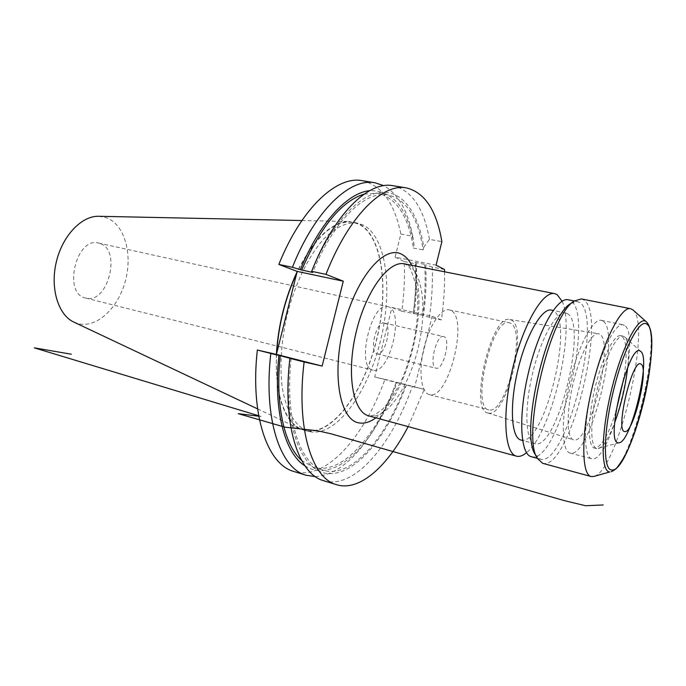 <?xml version="1.0" encoding="UTF-8"?>
<svg xmlns="http://www.w3.org/2000/svg" width="686" height="686" viewBox="0 0 686 686"><rect width="100%" height="100%" fill="white"/><g stroke="black" fill="none" stroke-linecap="round" stroke-linejoin="round"><path stroke-width="0.51" stroke-dasharray="3.43 2.57" d="M444.502 269.504L432.291 267.094C432.823 283.104 431.863 299.842 429.419 317.301L441.398 319.942C443.773 303.246 444.828 287.202 444.562 271.793M441.398 319.942L432.146 316.289L391.929 307.448L374.693 376.991L414.653 387.144L432.146 316.289M408.136 426.606L424.282 389.331L414.653 387.144M562.134 301.24C575.957 330.069 551.733 433.038 526.505 452.683M520.948 440.018L521.566 440.138C544.59 445.334 574.919 320.679 553.148 310.715L551.518 310.098M567.253 313.613L565.676 313.013C556.466 310.578 540.722 338.455 532.387 374.162C523.933 409.834 525.596 441.801 534.926 443.722L535.517 443.842C557.761 448.815 588.219 323.458 567.253 313.613M531.35 456.722L532.336 456.91C559.141 461.489 595.036 313.631 570.418 300.64L568.274 299.782M535.252 454.509L540.336 459.166L541.297 459.337C567.494 463.736 603.491 315.354 579.49 302.457L577.398 301.6L570.786 303.495M581.325 298.925L583.546 299.842C608.173 313.562 570.812 467.646 543.715 463.496L542.652 463.307M632.921 309.901C652.36 324.615 617.7 471.977 593.724 476.487M619.381 442.762L596.743 448.635C590.071 447.349 589.994 420.055 597.249 389.416C604.417 358.761 616.645 334.365 623.205 336.183L624.775 337.015C628.316 340.976 629.294 351.103 627.69 367.396M598.526 448.584C603.466 446.62 608.851 437.985 614.682 422.696M615.865 412.089C608.242 435.361 601.185 447.358 594.685 448.087L594.393 448.027C587.67 446.723 587.542 419.446 594.788 388.842C601.948 358.212 614.219 333.85 620.821 335.677L621.825 336.08C626.695 340.668 627.424 354.448 624.02 377.42M624.414 325.387L623.085 324.821C615.265 322.652 600.619 351.566 592.052 388.199C583.392 424.805 583.606 457.21 591.581 458.745L592.078 458.84C611.046 462.887 642.027 334.691 624.414 325.387M602.745 320.919L601.322 320.345C592.961 318.072 577.895 346.593 569.414 382.874C560.831 419.129 561.602 451.362 570.1 453.052L570.641 453.154C590.869 457.562 621.653 330.438 602.745 320.919M599.547 334.108L598.389 333.696C591.624 332.238 579.721 355.082 573.033 383.723C566.259 412.337 566.722 438.088 573.427 439.795L573.856 439.898C589.951 444.382 615.025 340.891 599.547 334.108M488.235 413.075L487.755 412.955C468.727 410.305 491.519 313.416 509.732 319.522L511.053 319.925C528.983 326.527 506.525 418.417 488.235 413.075M510.281 323.106L509.321 322.78C492.265 316.177 470.622 408.161 488.835 409.851L489.015 409.885C506.045 415.056 527.062 329.091 510.281 323.106M450.342 310.209L449.261 309.866C441.184 307.834 429.17 325.644 423.828 348.617C418.374 371.555 421.187 392.846 429.316 394.63L429.522 394.682C448.687 400.384 469.293 316.589 450.342 310.209M443.833 336.612L443.576 336.534C436.373 333.979 428.518 367.01 436.047 368.202L436.125 368.219C443.293 370.689 451.139 338.472 443.833 336.612M384.614 323.123L384.332 323.046C376.374 320.345 368.725 352.467 376.991 353.865L377.077 353.882C385 356.514 392.675 325.155 384.614 323.123M388.645 306.874L387.847 306.633C371.426 301.017 355.708 367.85 372.91 370.14L372.952 370.148C389.236 375.362 404.989 311.71 388.645 306.874M99.633 243.35L98.544 243.058C76.095 236.43 62.555 293.977 85.604 298.041L85.664 298.058C107.951 304.67 122.039 249.327 99.633 243.35M98.75 216.287L106.193 217.642C124.252 224.073 132.612 253.005 125.624 279.999C118.875 307.062 97.832 327.822 79.079 323.869L73.856 322.103M276.372 354.396C275.378 395.05 283.438 419.978 300.562 429.179L307.8 431.228C333.988 433.672 364.172 390.788 376.52 340.393C389.134 290.075 382.925 236.644 359.421 224.073L349.414 221.527C331.321 221.912 313.888 238.651 297.115 271.75M276.621 353.599C274.1 395.179 286.302 425.594 304.112 430.131L307.894 430.877C333.979 433.32 364.077 390.591 376.382 340.35C388.962 290.187 382.762 236.936 359.335 224.425L353.016 222.264C333.893 219.829 315.166 236.67 296.849 272.796M363.597 225.214L357.32 223.053C346.859 221.852 335.703 227.135 323.843 238.9C308.426 256.015 294.56 284.587 286.757 316.366C281.474 340.839 279.828 363.46 281.817 384.229C285.333 410.245 295.323 427.009 308.323 431.34L312.07 432.077C338.026 434.478 368.022 391.62 380.361 341.294C392.949 291.036 386.878 237.716 363.597 225.214M362.182 180.675C381.69 185.331 394.587 203.125 400.847 234.055L395.119 257.139L436.064 265.173M374.693 376.991L384.957 379.349C364.069 437.342 325.533 481.332 293.78 471.445M395.119 257.139L404.165 261.546C404.929 277.401 404.157 293.951 401.833 311.221L391.929 307.448M311.453 271.99C330.781 224.536 358.469 194.635 380.55 192.38C402.708 190.236 418.383 212.977 423.794 247.174L429.453 239.345L441.878 241.644M423.794 247.174L423.116 249.91C418.28 217.959 406.609 199.626 388.096 194.918C365.587 190.262 333.902 219.949 312.662 272.462M400.847 234.055L412.698 236.241L414.121 245.348L413.452 248.075L423.116 249.91M323.586 480.672C354.062 490.156 391.612 445.12 412.38 386.312L424.282 389.331M429.453 239.345C423.837 208.132 411.677 190.254 392.975 185.709M384.957 379.349L412.38 386.312M429.419 317.301L422.722 315.277C425.063 297.347 425.714 280.368 424.66 264.333L425.672 264.839C426.598 280.866 425.877 297.784 423.511 315.577M401.833 311.221L422.722 315.277M406.386 384.855C387.976 434.864 357.552 473.426 330.215 473.657C302.98 474.232 283.181 428.741 289.543 361.633M432.291 267.094L425.672 264.839M291.156 358.512C284.544 419.043 299.876 464.242 323.32 470.253C351.318 478.888 385.961 438.56 405.572 384.666M396.251 382.299C376.588 435.927 341.637 475.938 313.245 467.183L301.557 460.357M364.215 194.069L377.703 193.169C396.491 197.92 408.402 216.219 413.452 248.075M414.138 313.519C416.462 295.786 417.114 278.936 416.11 262.952L415.081 262.446C416.222 278.43 415.639 295.357 413.341 313.21M415.081 262.446L424.66 264.333M304.936 465.845C325.01 479.025 351.266 463.565 372.086 432.429C381.725 418.023 390.06 401.379 397.074 382.496M414.121 245.348C407.896 208.587 393.087 190.356 369.685 190.665M315.346 476.599C334.151 475.304 352.21 461.841 369.522 436.202C379.933 420.638 388.859 402.648 396.319 382.239M412.698 236.241C407.801 210.722 398.172 193.864 383.8 185.674M413.264 313.742C415.63 296.395 416.488 279.759 415.819 263.844L416.11 262.952M404.165 261.546L415.819 263.844M258.691 415.767L261.074 416.488L258.768 416.205M411.797 265.293C431.134 299.954 408.676 395.419 375.911 417.817M407.801 264.95C423.416 272.642 427.215 311.701 417.808 349.371C408.599 387.093 387.324 418.623 370.329 416.205L368.828 415.888L374.162 415.193L382.539 409.276C389.091 402.296 395.633 392.143 402.168 378.818C413.992 350.16 420.338 318.158 416.728 287.228L410.794 269.238L408.196 265.954L404.586 263.87L407.801 264.95M646.461 321.888C663.122 334.159 631.583 468.238 611.192 471.797M565.676 313.013L553.156 310.441M534.926 443.722L522.569 440.446M577.398 301.6L574.371 301M540.336 459.166L537.344 458.351M640.844 351.524L624.775 337.015M594.393 448.027L596.743 448.635M620.821 335.677L623.205 336.183M570.1 453.052L591.581 458.745M601.322 320.345L623.085 324.821M487.755 412.955L573.427 439.795M509.732 319.522L598.389 333.696M429.316 394.63L488.835 409.851M449.261 309.866L509.321 322.78M384.332 323.046L443.576 336.534M377.077 353.882L436.125 368.219M85.604 298.041L372.91 370.14M98.544 243.058L387.847 306.633M257.593 408.89L300.562 429.179M301.917 220.532L349.414 221.527M304.112 430.131L308.323 431.34M353.016 222.264L357.32 223.053M313.245 467.183L323.32 470.253M377.703 193.169L388.096 194.918M372.086 432.429L369.522 436.202"/><path stroke-width="1.03" d="M369.685 190.665C347.493 192.723 319.505 222.564 300.382 269.658L312.662 272.462L311.453 271.99L311.65 271.339C334.365 213.569 368.776 180.744 392.975 185.709L406.378 187.895C424.72 192.397 436.553 210.31 441.878 241.644L436.064 265.173L444.502 269.504L444.562 271.793M289.904 358.341L289.715 360.013L289.904 358.341L304.104 361.968C296.009 428.57 311.847 478.365 336.56 484.693C359.55 491.845 387.547 466.351 408.136 426.606M304.104 361.968L322.128 366.067L343.283 281.2L325.97 274.357C348.634 216.141 382.642 182.999 406.378 187.895M562.134 301.24L557.083 294.594L554.7 293.642C542.875 290.555 522.835 324.881 512.416 369.462C501.869 414.01 504.502 453.66 516.464 456.164L517.604 456.379C520.348 456.619 523.315 455.384 526.505 452.683M553.156 310.441L551.518 310.098C541.974 307.602 525.973 335.231 517.69 370.697C509.286 406.146 511.293 438.002 520.948 440.018L522.569 440.446M574.371 301L568.274 299.782C557.298 296.875 538.373 330.172 528.323 373.201C518.136 416.205 520.228 454.432 531.35 456.722L537.344 458.351M570.786 303.495L570.666 303.581C547.239 315.749 519.636 433.072 535.183 454.389L535.252 454.509M630.597 308.7L581.325 298.925L574.431 300.957C550.172 313.451 521.249 436.433 537.387 458.428L542.652 463.307L591.109 476.53L593.724 476.487L609.76 471.951C600.653 472.054 600.842 433.663 611.406 390.3C621.859 346.902 638.623 315.174 646.109 321.605L632.921 309.901L630.597 308.7C621.027 306.016 602.797 342.04 592.001 388.182C581.085 434.307 581.351 474.678 591.109 476.53M640.398 351.198C629.182 341.208 604.503 443.13 618.249 442.83L619.381 442.762C631.574 440.944 650.954 358.589 640.844 351.524L640.398 351.198M614.682 422.696C621.207 404.774 625.546 386.347 627.69 367.396M624.02 377.42L615.865 412.089M301.917 220.532L98.75 216.287C81.643 215.696 62.409 235.744 56.278 262.129C50.001 288.48 58.276 315.011 73.856 322.103L257.593 408.89M297.115 271.75C285.102 297.681 278.182 325.224 276.372 354.396M296.849 272.796C285.222 298.196 278.482 325.13 276.621 353.599M257.344 350.023L270.807 353.462C263.261 419.086 280.317 468.572 306.11 475.261L293.78 471.445C267.557 464.611 250.013 415.253 257.344 350.023L276.415 354.405L297.192 271.407L278.825 264.419C301.643 207.669 336.937 175.565 362.182 180.675L374.925 182.759C350.109 177.708 315.174 210.105 292.399 267.283L300.382 269.658M289.715 360.013C282.298 425.449 298.642 474.215 323.586 480.672L336.56 484.693M311.65 271.339L325.97 274.357M289.886 358.255L280.197 355.717C275.017 404.911 284.398 445.385 301.557 460.357M289.543 361.633L289.886 358.229M301.617 270.13C320.756 226.44 341.619 201.084 364.215 194.069M270.807 353.462L278.919 355.425C273.011 410.014 284.836 453.54 304.936 465.845M278.919 355.425L280.197 355.717M306.11 475.261L315.346 476.599M383.8 185.674L374.925 182.759M278.825 264.419L292.399 267.283M322.128 366.067L276.415 354.405M297.192 271.407L343.283 281.2M71.335 354.216L34.3 347.853L258.691 415.767M258.768 416.205L238.248 413.667L284.861 427.164L317.79 430.808L330.866 433.766L564.681 500.711L585.587 505.728L603.226 504.965M640.913 364.086C632.715 357.38 614.853 431.22 624.612 431.511C633.187 434.898 649.513 367.259 640.913 364.086M375.911 417.817C370.329 421.907 364.969 423.648 359.841 423.03C340.316 421.41 331.261 376.1 343.635 326.973C355.751 277.77 384.28 244.508 401.687 254.283C405.7 256.341 409.07 260.011 411.797 265.293M554.7 293.642L404.586 263.87C388.773 260.063 365.681 291.164 356.025 332.659C346.173 374.11 352.973 412.243 368.828 415.888L516.464 456.164M646.924 324.204C639.686 318.072 623.514 348.865 613.404 390.849C603.183 432.789 602.925 469.996 611.689 469.97C630.914 473.417 664.408 334.536 646.924 324.204M535.183 454.389L537.387 458.428M570.666 303.581L574.431 300.957M646.461 321.888C654.581 330.189 652.386 360.356 645.389 394.253C640.973 414.01 635.596 431.52 629.259 446.766C625.795 454.835 621.387 462.201 616.028 468.847L611.192 471.797"/></g></svg>
